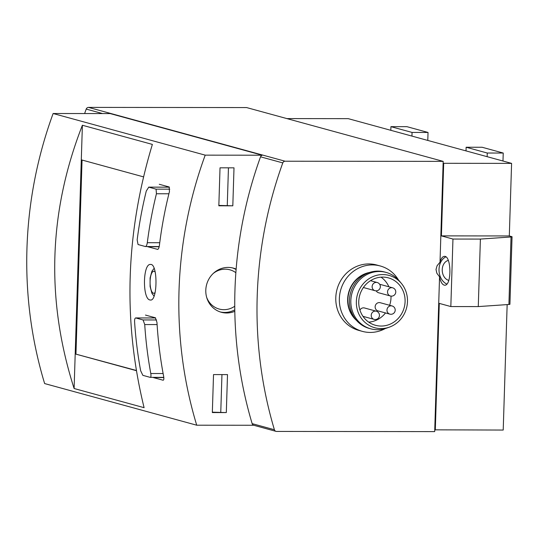 <?xml version="1.0" encoding="UTF-8"?>
<svg xmlns="http://www.w3.org/2000/svg" width="539" height="539" viewBox="0 0 539 539"><rect width="100%" height="100%" fill="white"/><g stroke="black" fill="none" stroke-linecap="round" stroke-linejoin="round"><path stroke-width="0.81" d="M439.554 276.776L436.859 273.26L436.017 269.48L437.095 265.707L440.013 262.197C441.077 258.545 442.492 256.598 444.271 256.369C451.372 255.183 451.951 285.421 444.823 285.212C442.452 285.084 440.693 282.274 439.554 276.776L434.69 431.604L276.615 431.436A2.54 2.385 -74.7 0 1 274.405 429.738A406.77 381.861 -74.7 0 1 282.786 162.906A2.54 2.385 -74.7 0 1 285.104 161.215L443.186 161.377L443.125 163.149L443.691 163.304L511.592 163.378L348.241 118.654L286.896 118.593M511.592 163.378L509.308 235.954L441.407 235.88L452.955 239.046L450.833 306.556L478.275 306.583L508.91 304.481A4.238 0.364 1.8 0 0 509.928 304.279L512.05 236.769A4.238 0.364 1.8 0 0 511.807 236.634L509.308 235.954M507.152 304.602L503.21 430.055L434.744 429.832M84.623 113.547A406.77 381.861 -74.7 0 1 86.206 109.094A2.54 2.385 -74.7 0 1 88.524 107.396L246.599 107.564L443.186 161.377M443.691 163.304L441.407 235.88M234.809 311.326A406.77 381.861 -74.7 0 1 236.136 269.096A22.881 21.479 105.3 0 0 233.407 268.132A22.881 21.479 105.3 0 0 206.646 284.531A22.881 21.479 105.3 0 0 221.32 312.27A22.881 21.479 105.3 0 0 234.809 311.326A406.77 381.861 -74.7 0 0 252.151 423.647A2.54 2.385 -74.7 0 0 253.754 425.264L196.722 425.204A406.77 381.861 -74.7 0 1 205.204 155.144L262.237 155.205L110.151 113.574L53.125 113.513L205.204 155.144M53.125 113.513A406.77 381.861 -74.7 0 0 44.636 383.566L196.722 425.204M236.136 269.096A406.77 381.861 -74.7 0 1 260.539 156.815A2.54 2.385 -74.7 0 1 262.237 155.205M212.332 412.557L226.313 412.578L227.505 374.598L213.525 374.585L212.332 412.557M232.814 205.81L234.007 167.838L220.027 167.818L218.834 205.797L232.814 205.81L218.847 205.413M159.214 246.559L145.375 246.532C146.251 246.464 146.891 245.184 147.302 242.698A406.77 381.861 -74.7 0 1 156.431 193.757L168.909 193.77M156.431 193.757L156.088 189.155L148.764 187.148L146.298 190.981A406.77 381.861 105.3 0 0 137.162 239.922L138.051 244.524L145.375 246.532M163.802 377.381L150.172 377.347C150.96 377.273 151.163 375.993 150.785 373.514A406.77 381.861 -74.7 0 1 144.728 324.559L157.105 324.572M144.728 324.559L143.071 319.95L135.747 317.949C134.918 318.01 134.528 319.29 134.588 321.783A406.77 381.861 105.3 0 0 140.645 370.738L142.855 375.346L150.172 377.347M163.822 377.569L153.325 377.556L163.074 380.224C163.849 380.15 164.045 378.87 163.654 376.39A406.77 381.861 105.3 0 1 156.964 322.369L155.333 317.761L145.463 315.079M159.268 184.277L169.145 186.966L169.462 191.567A406.77 381.861 105.3 0 0 159.382 245.568C158.985 248.061 158.351 249.341 157.482 249.402L157.61 249.422M159.173 246.747L147.733 246.734L157.718 249.402M74.112 388.518L144.095 407.679C122.804 320.86 125.567 233.104 152.369 144.412L82.386 125.25C48.497 212.009 45.741 299.765 74.112 388.518L75.197 353.934L136.306 370.664M149.977 299.974L150.509 300.041C157.671 301.119 157.927 263.396 150.549 264.454C142.788 263.328 142.296 299.051 149.977 299.974M82.386 125.25L75.197 353.934L136.273 370.448M143.462 176.853L81.295 159.834M82.049 160.036L75.959 353.934M148.636 187.134L169.428 187.168L148.636 187.127M155.636 317.949L135.619 317.929L155.65 317.97M228.448 167.831L227.269 205.42M226.313 412.578L212.346 412.173M220.768 412.187L221.953 374.592M443.125 163.149L440.013 262.197M398.516 280.024A33.896 31.821 105.3 0 0 380.258 265.976L376.694 264.999A33.896 31.821 105.3 0 0 337.05 289.295A33.896 31.821 105.3 0 0 358.792 330.394L362.356 331.37A33.896 31.821 105.3 0 0 385.223 328.574M380.258 265.976A33.896 31.821 105.3 0 0 340.614 290.272A33.896 31.821 105.3 0 0 362.356 331.37M369.673 272.417A27.395 25.717 105.3 0 0 348.659 292.475A27.395 25.717 105.3 0 0 356.528 320.435M367.551 273.206A27.118 25.454 105.3 0 0 348.915 292.542A27.118 25.454 105.3 0 0 355.1 318.677M401.299 283.305L399.298 280.92A29.234 27.449 105.3 0 0 386.119 272.417L384.711 272.027A29.234 27.449 105.3 0 0 350.518 292.98A29.234 27.449 105.3 0 0 369.269 328.426L370.677 328.81A29.234 27.449 105.3 0 0 386.348 328.211L389.293 327.173A27.118 25.454 105.3 0 0 407.477 301.604A27.118 25.454 105.3 0 0 401.299 283.305A27.118 25.454 105.3 0 0 368.083 279.343A27.118 25.454 105.3 0 0 358.691 313.664A27.118 25.454 105.3 0 0 389.293 327.173M386.119 272.417A29.234 27.449 105.3 0 0 351.927 293.364A29.234 27.449 105.3 0 0 370.677 328.81M405.085 301.604A24.578 23.069 105.3 0 0 388.403 277.875A24.578 23.069 105.3 0 0 359.668 295.487A24.578 23.069 105.3 0 0 375.427 325.28A24.578 23.069 105.3 0 0 405.085 301.604M389.636 305.29A24.578 23.069 105.3 0 0 391.004 297.744A24.578 23.069 105.3 0 0 391.004 296.106M388.895 286.782A24.578 23.069 105.3 0 0 381.033 277.161M368.723 322.133A24.578 23.069 105.3 0 0 385.513 312.943M359.931 310.073A4.238 3.975 -74.7 0 1 364.512 307.978L376.337 311.219A4.238 3.975 105.3 0 0 371.384 314.25A4.238 3.975 105.3 0 0 375.083 319.526M379.766 284.444A4.238 3.975 -74.7 0 1 380.824 284.579L392.648 287.813A4.238 3.975 105.3 0 0 387.696 290.851A4.238 3.975 105.3 0 0 391.402 296.12M392.648 287.813A4.238 4.238 0 0 1 391.53 296.14A4.238 4.238 0 0 1 390.411 295.985L378.587 292.751A4.238 3.975 -74.7 0 1 376.222 290.844M392.082 305.957A4.238 4.238 0 0 1 390.957 314.284A4.238 4.238 0 0 1 389.845 314.129L378.014 310.895A4.238 3.975 -74.7 0 1 375.137 306.806A4.238 3.975 -74.7 0 1 380.251 302.723L392.082 305.957A4.238 3.975 105.3 0 0 387.123 308.995A4.238 3.975 105.3 0 0 390.829 314.264M450.833 306.556L439.285 303.396L435.31 429.987M452.955 239.046L480.397 239.073L478.275 306.583M480.397 239.073L511.033 236.971A4.238 0.364 1.8 0 0 512.05 236.769M446.851 284.053A14.405 10.928 86.1 0 1 439.022 269.278A14.405 10.928 86.1 0 1 445.874 256.867M448.771 280.388A10.167 7.714 86.1 0 1 442.236 269.615A10.167 7.714 86.1 0 1 448.307 260.418M411.944 136.097L412.059 132.432L428.033 132.453L427.784 140.43M390.822 130.317L390.937 126.652L412.059 132.432M390.937 126.652L406.911 126.665L428.033 132.453M487.141 156.681L487.256 153.022L503.231 153.036L502.981 161.02M466.019 150.9L466.134 147.235L487.256 153.022M466.134 147.235L482.109 147.255L503.231 153.036M147.302 242.698L159.739 242.712M150.785 373.514L163.122 373.527M155.104 292.502A11.016 3.679 90.1 0 1 153.42 293.223A11.016 3.679 90.1 0 1 150.199 279.559A11.016 3.679 90.1 0 1 155.212 272.114M156.088 189.155L169.805 189.169M143.071 319.95L156.579 319.964M260.539 156.815L282.786 162.906M252.151 423.647L274.405 429.738M88.524 107.396L285.104 161.215M86.206 109.094L102.538 113.561M511.033 236.971L508.91 304.481M370.502 280.678L377.239 282.524A4.238 3.975 105.3 0 0 372.287 285.562A4.238 3.975 105.3 0 0 375.986 290.831M235.86 272.7A20.341 19.094 105.3 0 0 213.242 273.462M206.686 297.413A20.341 19.094 105.3 0 0 234.748 306.226M236.102 269.527A22.881 21.479 105.3 0 0 232.41 267.89M220.343 311.973A22.881 21.479 105.3 0 0 234.788 309.844M154.127 268.334L151.931 271.198L150.098 277.949L150.091 286.519L151.951 293.384L154.06 296.133M253.754 425.264L276.022 431.362M362.996 316.353L374.1 319.391A4.238 4.238 0 0 0 379.416 315.867A4.238 4.238 0 0 0 376.337 311.219M363.387 287.516L375.003 290.696A4.238 4.238 0 0 0 380.318 287.179A4.238 4.238 0 0 0 377.239 282.524"/></g></svg>
